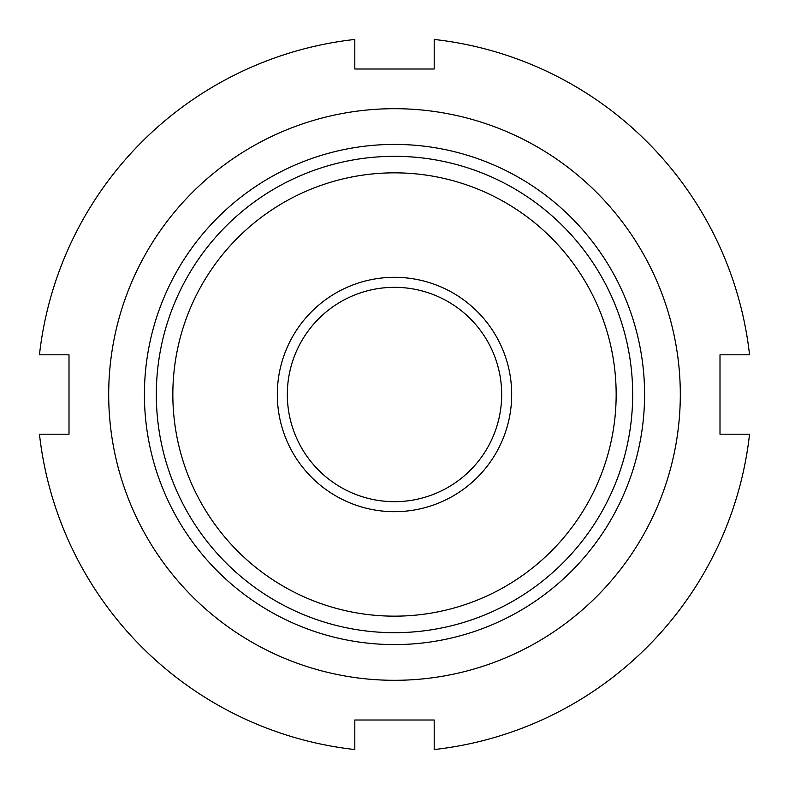 <?xml version="1.0" encoding="UTF-8"?>
<svg xmlns="http://www.w3.org/2000/svg" width="789" height="789" viewBox="0 0 789 789"><rect width="100%" height="100%" fill="white"/><g stroke="black" fill="none" stroke-linecap="round" stroke-linejoin="round"><path stroke-width="1.18" d="M680.305 394.5A285.805 285.805 0 0 1 394.5 680.305A285.805 285.805 0 0 1 108.695 394.5A285.805 285.805 0 0 1 394.5 108.695A285.805 285.805 0 0 1 680.305 394.5M68.998 394.5L68.998 434.197L39.45 434.197A357.259 357.259 0 0 0 354.803 749.55L354.803 720.002L434.197 720.002L434.197 749.55A357.259 357.259 0 0 0 749.55 434.197L720.002 434.197L720.002 354.803L749.55 354.803A357.259 357.259 0 0 0 434.197 39.45L434.197 68.998L354.803 68.998L354.803 39.45A357.259 357.259 0 0 0 39.45 354.803L68.998 354.803L68.998 394.5M144.417 394.5A250.083 250.083 0 0 1 394.5 144.417A250.083 250.083 0 0 1 644.583 394.5A250.083 250.083 0 0 1 394.5 644.583A250.083 250.083 0 0 1 144.417 394.5M354.803 720.002L434.197 720.002M632.679 394.5A238.179 238.179 0 0 1 394.5 632.679A238.179 238.179 0 0 1 156.321 394.5A238.179 238.179 0 0 1 394.5 156.321A238.179 238.179 0 0 1 632.679 394.5M616.16 394.5A221.66 221.66 0 0 1 394.5 616.16A221.66 221.66 0 0 1 172.84 394.5A221.66 221.66 0 0 1 394.5 172.84A221.66 221.66 0 0 1 616.16 394.5M287.324 394.5A107.176 107.176 0 0 1 394.5 287.324A107.176 107.176 0 0 1 501.676 394.5A107.176 107.176 0 0 1 394.5 501.676A107.176 107.176 0 0 1 287.324 394.5M277.314 394.5A117.186 117.186 0 0 1 394.5 277.314A117.186 117.186 0 0 1 511.686 394.5A117.186 117.186 0 0 1 394.5 511.686A117.186 117.186 0 0 1 277.314 394.5M434.197 68.998L354.803 68.998"/></g></svg>
